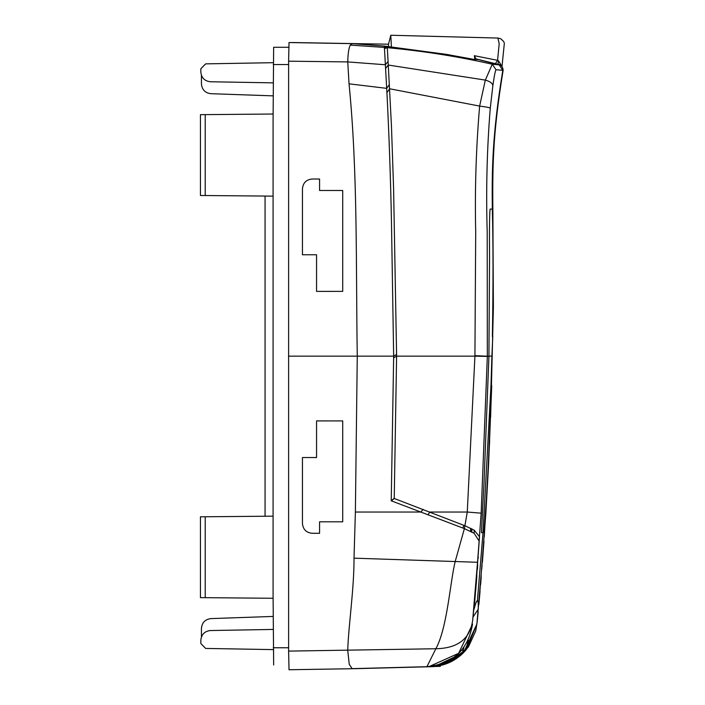 <?xml version="1.0" encoding="UTF-8"?>
<svg xmlns="http://www.w3.org/2000/svg" width="705" height="705" viewBox="0 0 705 705"><rect width="100%" height="100%" fill="white"/><g stroke="black" fill="none" stroke-linecap="round" stroke-linejoin="round"><path stroke-width="1.06" d="M356.386 668.648L289.015 669.75L288.618 651.103L288.618 61.185L347.75 61.917L349.037 83.825C357.884 172.654 355.849 267.354 357.268 356.148L393.654 356.148L391.469 221.934C390.579 177.642 389.063 134.549 386.922 92.646L384.34 46.081L446.371 54.373L473.813 59.387L478.342 59.572L499.255 64.878L498.038 64.331L498.444 60.683L501.66 65.979M396.58 354.43L396.598 356.148L393.637 357.867L393.654 356.148L396.58 354.43L393.584 188.191L391.46 126.028L388.085 61.547L385.327 64.754L347.759 61.917C347.953 53.571 348.79 47.966 350.262 45.111L352.359 43.648L360.079 43.745M288.618 61.185L289.015 42.547L352.359 43.648L384.34 46.081M352.28 43.648L388.552 44.203M388.517 44.212L293.342 42.547L388.499 44.203L356.712 43.657L360.555 44.142M475.373 593.416L472.676 620.338L477.514 562.282L354.016 558.166C354.166 588.939 348.367 626.56 347.75 650.38L349.231 664.295L352.148 668.648L440.202 666.348M352.306 668.648L427.036 666.692C441.074 666.075 452.707 660.453 461.907 649.834L463.335 651.138L463.846 647.243M273.663 665.018L273.091 596.166L273.091 118.599L273.646 47.279L289.059 47.279M391.407 46.803L390.79 35.276L388.499 44.23L388.543 46.504M477.514 562.282L479.523 536.787L474.218 530.195L465.036 525.798L394.236 498.488L396.598 356.148L474.923 356.148L475.708 232.095C474.738 190.279 476.051 148.279 479.629 106.094C486.106 106.887 489.649 107.583 490.275 108.173L492.848 85.772C494.223 76.017 495.289 70.676 496.029 69.733L503.114 70.35C502.938 65.221 498.364 64.005 498.867 64.525M468.19 639.92L466.102 649.834L463.335 651.138C454.214 660.964 442.951 666.163 429.556 666.727L426.922 666.692L429.944 666.516L426.922 666.692L435.857 648.75L288.618 651.103M394.236 498.285L391.231 500.806L393.637 357.867M472.535 624.101C468.138 649.79 452.927 663.978 426.922 666.692M472.676 620.338C470.103 638.818 457.827 648.292 435.857 648.75C447.314 627.97 450.169 581.669 455.192 561.533L464.392 528.618L391.231 500.806M478.66 59.52L476.078 59.194L474.35 55.695L474.853 59.396M474.35 55.695L497.571 60.33L499.193 43.71L497.889 38.052L390.808 35.25L390.394 36.827M394.236 498.479L391.416 500.876M473.954 609.358L475.637 590.385L474.051 609.208C475.584 603.454 476.703 600.581 477.408 600.589L483.013 532.645L481.436 532.645L483.974 483.621L488.926 356.254L491.905 355.972L492.777 336.541M474.218 530.195L474.121 533.288L479.188 541.149L475.637 590.385M495.403 63.67L497.571 60.33L498.444 60.683M474.121 533.288L464.392 528.618L467.274 512.041L481.162 513.17L487.331 356.422L487.199 231.936C485.948 189.953 486.979 148.702 490.275 108.173M481.162 513.17L474.421 605.128M354.016 558.166L355.382 512.041L357.268 356.148L288.451 356.148M477.047 600.845L477.408 600.589C478.105 600.581 478.387 603.454 478.246 609.208L473.011 617.016M415.298 667.115L431.231 666.692C445.269 666.066 456.893 660.453 466.102 649.834L476.888 624.11L483.974 541.114L476.897 624.101L466.534 649.375L444.344 664.48M483.974 541.105L482.405 562.282M492.381 336.541C493.244 284.503 493.227 242.018 492.31 209.068C491.923 170.76 492.055 135.633 502.797 70.421L499.255 64.878L498.038 64.331M427.909 514.765L429.927 512.041L467.274 512.041L474.923 356.148L487.331 356.422M484.282 536.725L489.667 440.669M386.922 92.646L389.662 88.777L479.629 106.094L485.331 80.097L492.284 64.225L496.029 69.733M388.085 61.547L387.301 47.676C422.85 50.954 457.845 56.47 492.284 64.225L499.255 64.878M435.443 666.392L433.883 666.551M477.347 620.338L478.175 611.966M491.729 385.882L488.565 465.133L485.86 513.17L479.691 593.434M384.384 48.627L387.301 47.676L387.309 46.371M472.57 624.11L458.611 653.315L429.098 666.586L427.477 666.674M413.641 667.15L401.841 667.45L411.103 667.115M491.464 385.564L490.98 385.564L483.004 532.645M491.693 385.564L487.472 483.621L484.079 532.645M476.888 624.11L463.546 652.689L434.518 666.489M478.307 608.565L478.246 609.208M470.693 528.283L470.535 531.217M356.818 668.64L360.114 668.543M474.932 355.681L488.926 356.254L489.543 258.092C489.323 228.975 489.526 212.637 490.151 209.068L492.319 209.068M265.062 516.236L265.062 196.06M273.258 649.613L205.657 648.433L200.837 643.533L200.837 640.334C201.392 634.456 204.609 631.187 210.469 630.534L273.126 629.442M201.436 636.967L201.436 628.402C201.974 622.603 205.129 619.334 210.901 618.602L273.091 616.434M273.091 598.272L205.217 597.673L205.217 516.765L273.091 516.166M205.217 516.765L200.44 516.8L200.44 597.637L205.217 597.673M273.091 196.131L205.217 195.532L205.217 114.624L273.091 114.025M205.217 114.624L200.44 114.659L200.44 195.496L205.217 195.532M273.258 62.683L205.657 63.864L200.837 68.764L200.837 71.963C201.392 77.841 204.609 81.101 210.469 81.762L273.126 82.855M273.091 95.862L210.901 93.694C205.129 92.954 201.974 89.694 201.436 83.895L201.436 75.329M312.253 179.008C306.296 179.581 303.027 182.851 302.445 188.808L302.445 254.761L316.554 254.752L316.554 291.394L342.718 291.385L342.718 190.491L319.576 190.482L319.576 179.008L312.253 179.008M291.191 42.547L360.035 43.745M349.037 83.825L386.692 88.354L389.424 84.494M273.24 647.763L288.645 647.763M273.24 64.543L288.645 64.543M423.088 509.345L420.867 512.041L355.382 512.041M475.787 588.666L474.641 602.74M476.51 580.048L475.69 590.772M476.871 575.571L476.227 584.489M477.682 564.969L477.444 569.332M478.228 557.17L478.272 558.025M463.687 525.287L462.991 528.098M385.547 68.456L388.296 65.045L485.331 80.097C490.107 81.445 492.619 83.34 492.848 85.772M387.283 46.865L384.331 47.411L350.262 45.111M476.421 601.894L477.408 600.589M479.382 356.228L479.382 355.761M319.576 521.815L342.718 521.806L342.718 420.911L316.554 420.903L316.554 457.545L302.445 457.536L302.445 523.489C303.027 529.446 306.296 532.716 312.253 533.288L319.576 533.288L319.576 521.815M490.98 385.564L491.905 355.972M481.709 569.332L482.088 564.969M482.625 558.025L482.722 557.17M480.44 584.489L481.215 575.571M479.893 590.772L480.845 580.048M478.836 602.74L480.105 588.666M478.616 605.128L479.955 590.385M471.892 528.882L471.768 531.87M470.825 528.353L470.684 531.297M358.043 43.745L336.655 43.375M353.672 43.675L358.096 43.745M352.297 668.648L440.361 666.34M477.285 620.982L475.769 630.86L468.455 646.855L461.317 654.822L449.869 662.33L438.783 665.89M437.135 666.172L432.791 666.63M430.781 666.718L434.289 666.516M403.207 667.432L414.663 667.133M503.114 70.35C497.959 101.969 494.839 128.927 493.764 151.222C492.883 165.578 492.584 184.86 492.857 209.068L493.385 307.345L490.645 417.016M412.645 667.186L433.593 666.639M432.844 666.622L452.205 661.158M478.889 604.37L480.052 591.222M480.616 584.542L481.189 577.624M500.576 64.966L475.716 58.815M497.889 38.052L500.779 38.757L503.705 41.569L504.348 43.261L502.013 66.349M390.403 36.801L390.79 35.268M360.167 668.551L402.291 667.45M360.229 668.551L413.623 667.15M200.44 516.8L200.44 597.637M200.44 114.659L200.44 195.496"/></g></svg>
